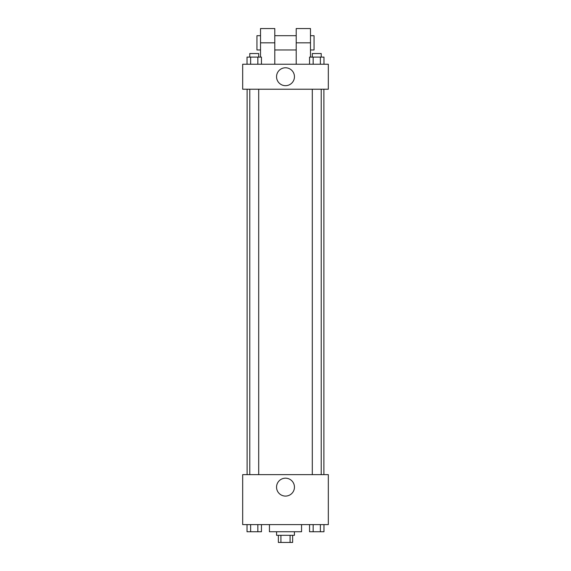 <?xml version="1.0" encoding="UTF-8"?>
<svg xmlns="http://www.w3.org/2000/svg" width="571" height="571" viewBox="0 0 571 571"><rect width="100%" height="100%" fill="white"/><g stroke="black" fill="none" stroke-linecap="round" stroke-linejoin="round"><path stroke-width="0.86" d="M290.075 535.312L290.075 542.45L278.363 542.45L278.363 535.312M290.075 542.45L292.637 542.45L292.637 535.312M294.422 531.744L294.422 535.312L276.578 535.312L276.578 531.744M280.925 535.312L280.925 542.45M269.441 524.606L269.441 531.744L301.559 531.744L301.559 524.606M328.325 524.606L242.675 524.606L242.675 474.644L328.325 474.644L328.325 524.606M294.45 487.134A8.95 8.95 0 0 1 281.025 494.886A8.95 8.95 0 0 1 281.025 479.383A8.95 8.95 0 0 1 294.45 487.134M323.9 89.219L323.9 474.644M312.301 474.644L312.301 89.219M258.699 89.219L258.699 474.644M328.325 89.219L242.675 89.219L242.675 64.237L328.325 64.237L328.325 89.219L242.675 89.219M323.971 524.606L323.971 531.744L309.553 531.744L309.553 524.606M320.367 524.606L320.367 531.744M313.158 524.606L313.158 531.744M321.223 531.744L312.301 531.744M261.447 524.606L261.447 531.744L247.029 531.744L247.029 524.606M257.842 524.606L257.842 531.744M250.633 524.606L250.633 531.744M258.699 531.744L249.777 531.744M323.971 64.237L323.971 57.1L309.553 57.1L309.553 64.237M320.367 57.1L320.367 64.237M313.158 57.1L313.158 64.237M312.301 57.1L312.301 53.531L321.223 53.531L321.223 57.1M261.447 64.237L261.447 57.1L247.029 57.1L247.029 64.237M257.842 57.1L257.842 64.237M250.633 57.1L250.633 64.237M249.777 57.1L249.777 53.531L258.699 53.531L258.699 57.1M276.55 76.728A8.95 8.95 0 0 1 289.975 68.977A8.95 8.95 0 0 1 289.975 84.479A8.95 8.95 0 0 1 276.55 76.728M296.206 64.237L296.206 42.825L310.481 42.825L310.481 28.55L296.206 28.55L296.206 42.825M296.206 35.688L274.794 35.688M260.519 57.1L260.519 42.825L274.794 42.825L274.794 64.237M274.794 42.825L274.794 28.55L260.519 28.55L260.519 42.825M310.481 57.1L310.481 42.825M310.481 49.962L314.05 49.962L314.05 35.688L310.481 35.688M260.519 35.688L256.95 35.688L256.95 49.962L260.519 49.962M247.1 89.219L247.1 474.644M321.223 474.644L321.223 89.219M249.777 89.219L249.777 474.644M296.206 49.962L274.794 49.962"/></g></svg>
